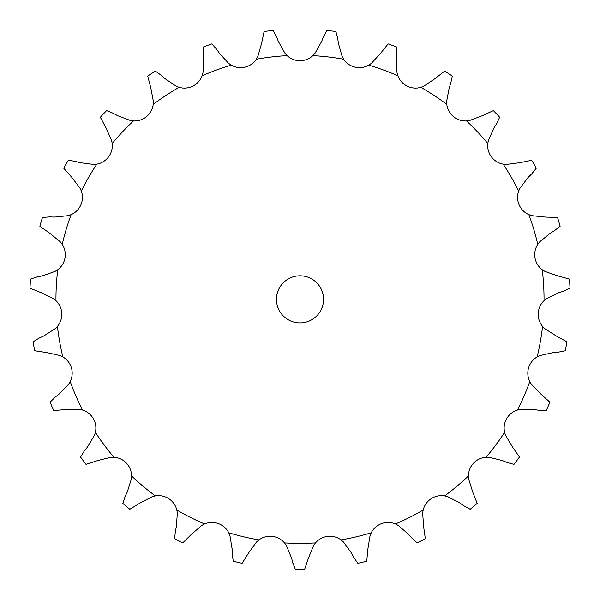 <?xml version="1.0" encoding="UTF-8"?>
<svg xmlns="http://www.w3.org/2000/svg" width="600" height="600" viewBox="0 0 600 600"><rect width="100%" height="100%" fill="white"/><g stroke="black" fill="none" stroke-linecap="round" stroke-linejoin="round"><path stroke-width="0.9" d="M219.48 53.407L228.623 63.36L231.27 65.183A18.87 18.87 0 0 0 256.32 59.25L257.873 56.43L261.577 43.432L264.097 31.515A270.233 270.233 0 0 1 273.165 30.457L276.548 36.803M276.36 36.33L278.55 41.94M278.362 41.468L284.97 53.258L287.13 55.65A18.87 18.87 0 0 0 312.87 55.65L315.03 53.258L321.638 41.468M338.423 43.432L342.127 56.43L343.68 59.25A18.87 18.87 0 0 0 368.73 65.183L371.377 63.36L380.52 53.407L388.118 43.89A270.233 270.233 0 0 1 396.697 47.017L396.87 54.203M396.405 59.19L397.013 72.69L397.875 75.795A18.87 18.87 0 0 0 420.877 87.345L423.877 86.183L435.067 78.608L444.66 71.1A270.233 270.233 0 0 1 452.287 76.117L450.795 83.153M449.19 87.9L446.67 101.175L446.79 104.392A18.87 18.87 0 0 0 466.507 120.938L469.695 120.495L482.332 115.71L493.395 110.618A270.233 270.233 0 0 1 499.665 117.255L496.59 123.75M493.935 128.002L488.423 140.34L487.793 143.498A18.87 18.87 0 0 0 503.168 164.145L506.37 164.453L519.773 162.705L531.713 160.305A270.233 270.233 0 0 1 536.273 168.21L531.787 173.828M528.225 177.345L520.013 188.078L518.678 191.002A18.87 18.87 0 0 0 528.87 214.642L531.915 215.678L545.362 217.072L557.535 217.485A270.233 270.233 0 0 1 560.153 226.23L554.49 230.663M550.207 233.265L539.745 241.815L537.765 244.358A18.87 18.87 0 0 0 542.235 269.707L544.965 271.418L557.722 275.88L569.467 279.082A270.233 270.233 0 0 1 570 288.202L563.467 291.202M558.705 292.748L546.548 298.657L544.043 300.675A18.87 18.87 0 0 0 542.543 326.37L544.8 328.665L556.185 335.94L566.88 341.775A270.233 270.233 0 0 1 565.298 350.767L558.248 352.185M553.252 352.59L540.06 355.538L537.158 356.918A18.87 18.87 0 0 0 529.778 381.577L531.442 384.33L540.84 394.035L549.9 402.18A270.233 270.233 0 0 1 546.285 410.558L539.1 410.317M534.15 409.56L520.635 409.38L517.493 410.055A18.87 18.87 0 0 0 504.615 432.353L505.605 435.412L512.513 447.03L519.45 457.035A270.233 270.233 0 0 1 513.998 464.362L507.067 462.465M502.425 460.582L489.315 457.298L486.097 457.23A18.87 18.87 0 0 0 468.435 475.957L468.69 479.16L472.732 492.06L477.173 503.393A270.233 270.233 0 0 1 470.175 509.265L463.868 505.822M459.78 502.92L447.787 496.702L444.675 495.893A18.87 18.87 0 0 0 423.165 510.037L422.67 513.217L423.63 526.695L425.34 538.755A270.233 270.233 0 0 1 417.18 542.85L411.84 538.05M408.533 534.285L398.287 525.465L395.445 523.957A18.87 18.87 0 0 0 371.257 532.763L370.043 535.74L367.868 549.082L366.75 561.21A270.233 270.233 0 0 1 357.87 563.31L353.775 557.408M351.428 552.975L343.5 542.033L341.077 539.918A18.87 18.87 0 0 0 315.51 542.903L313.642 545.52L308.452 558L304.567 569.543A270.233 270.233 0 0 1 295.433 569.543L292.815 562.852M291.548 558L286.358 545.52L284.49 542.903A18.87 18.87 0 0 0 258.923 539.918L256.5 542.033L248.572 552.975L242.13 563.31A270.233 270.233 0 0 1 233.25 561.21L232.245 554.092M232.132 549.082L229.958 535.74L228.743 532.763A18.87 18.87 0 0 0 204.555 523.957L201.712 525.465L191.468 534.285L182.82 542.85A270.233 270.233 0 0 1 174.66 538.755L175.32 531.6M176.37 526.695L177.33 513.217L176.835 510.037A18.87 18.87 0 0 0 155.325 495.893L152.212 496.702L140.22 502.92L129.825 509.265A270.233 270.233 0 0 1 122.828 503.393L125.123 496.582M127.267 492.06L131.31 479.16L131.565 475.957A18.87 18.87 0 0 0 113.903 457.23L110.685 457.298L97.575 460.582L86.002 464.362A270.233 270.233 0 0 1 80.55 457.035L84.352 450.938M87.488 447.03L94.395 435.412L95.385 432.353A18.87 18.87 0 0 0 82.508 410.055L79.365 409.38L65.85 409.56L53.715 410.558A270.233 270.233 0 0 1 50.1 402.18L55.207 397.118M59.16 394.035L68.558 384.33L70.222 381.577A18.87 18.87 0 0 0 62.843 356.918L59.94 355.538L46.748 352.59L34.703 350.767A270.233 270.233 0 0 1 33.12 341.775L39.255 338.032M43.815 335.94L55.2 328.665L57.457 326.37A18.87 18.87 0 0 0 55.957 300.675L53.453 298.657L41.295 292.748L30 288.202A270.233 270.233 0 0 1 30.532 279.082L37.365 276.855M42.277 275.88L55.035 271.418L57.765 269.707A18.87 18.87 0 0 0 62.235 244.358L60.255 241.815L49.793 233.265L39.848 226.23A270.233 270.233 0 0 1 42.465 217.485L49.635 216.9M54.637 217.072L68.085 215.678L71.13 214.642A18.87 18.87 0 0 0 81.323 191.002L79.988 188.078L71.775 177.345L63.727 168.21A270.233 270.233 0 0 1 68.287 160.305L75.398 161.377M80.227 162.705L93.63 164.453L96.833 164.145A18.87 18.87 0 0 0 112.208 143.498L111.578 140.34L106.065 128.002L100.335 117.255A270.233 270.233 0 0 1 106.605 110.618L113.265 113.302M117.667 115.71L130.305 120.495L133.493 120.938A18.87 18.87 0 0 0 153.21 104.392L153.33 101.175L150.81 87.9L147.712 76.117A270.233 270.233 0 0 1 155.34 71.1L161.205 75.255M164.933 78.608L176.123 86.183L179.123 87.345A18.87 18.87 0 0 0 202.125 75.795L202.987 72.69L203.595 59.19L203.303 47.017A270.233 270.233 0 0 1 211.882 43.89L216.63 49.29M323.543 299.355A23.543 23.543 0 0 0 288.233 278.962A23.543 23.543 0 0 0 288.233 319.74A23.543 23.543 0 0 0 323.543 299.355M323.452 36.803L326.835 30.457A270.233 270.233 0 0 1 335.903 31.515L337.725 38.468M323.64 36.33L321.45 41.94M337.657 37.973L338.49 43.928M216.345 48.877L219.765 53.82M396.923 53.7L396.36 59.693M160.837 74.918L165.3 78.945M450.96 82.672L449.033 88.373M112.83 113.062L118.102 115.95M496.86 123.33L493.665 128.43M74.91 161.25L80.715 162.84M532.148 173.475L527.865 177.697M49.133 216.877L55.14 217.095M554.918 230.4L549.78 233.528M36.87 276.96L42.773 275.775M563.947 291.045L558.225 292.905M38.797 338.243L44.265 335.737M54.81 397.433L59.55 393.728M558.75 352.14L552.75 352.627M84.037 451.327L87.795 446.64M539.595 410.393L533.655 409.478M124.905 497.04L127.485 491.603M507.533 462.653L501.96 460.395M175.215 532.088L176.475 526.207M464.28 506.115L459.375 502.627M232.252 554.595L232.118 548.58M412.17 538.425L408.202 533.903M292.942 563.332L291.42 557.513M354.007 557.85L351.188 552.533M287.13 55.65A244.042 244.042 0 0 0 256.32 59.25M343.68 59.25A244.042 244.042 0 0 0 312.87 55.65M397.875 75.795A244.042 244.042 0 0 0 368.73 65.183M446.79 104.392A244.042 244.042 0 0 0 420.877 87.345M487.793 143.498A244.042 244.042 0 0 0 466.507 120.938M518.678 191.002A244.042 244.042 0 0 0 503.168 164.145M537.765 244.358A244.042 244.042 0 0 0 528.87 214.642M544.043 300.675A244.042 244.042 0 0 0 544.043 299.355A244.042 244.042 0 0 0 542.235 269.707M537.158 356.918A244.042 244.042 0 0 0 542.543 326.37M517.493 410.055A244.042 244.042 0 0 0 529.778 381.577M486.097 457.23A244.042 244.042 0 0 0 504.615 432.353M444.675 495.893A244.042 244.042 0 0 0 468.435 475.957M395.445 523.957A244.042 244.042 0 0 0 423.165 510.037M341.077 539.918A244.042 244.042 0 0 0 371.257 532.763M284.49 542.903A244.042 244.042 0 0 0 315.51 542.903M228.743 532.763A244.042 244.042 0 0 0 258.923 539.918M176.835 510.037A244.042 244.042 0 0 0 204.555 523.957M131.565 475.957A244.042 244.042 0 0 0 155.325 495.893M95.385 432.353A244.042 244.042 0 0 0 113.903 457.23M70.222 381.577A244.042 244.042 0 0 0 82.508 410.055M57.457 326.37A244.042 244.042 0 0 0 62.843 356.918M57.765 269.707A244.042 244.042 0 0 0 55.957 300.675M71.13 214.642A244.042 244.042 0 0 0 62.235 244.358M96.833 164.145A244.042 244.042 0 0 0 81.323 191.002M133.493 120.938A244.042 244.042 0 0 0 112.208 143.498M179.123 87.345A244.042 244.042 0 0 0 153.21 104.392M231.27 65.183A244.042 244.042 0 0 0 202.125 75.795"/></g></svg>
